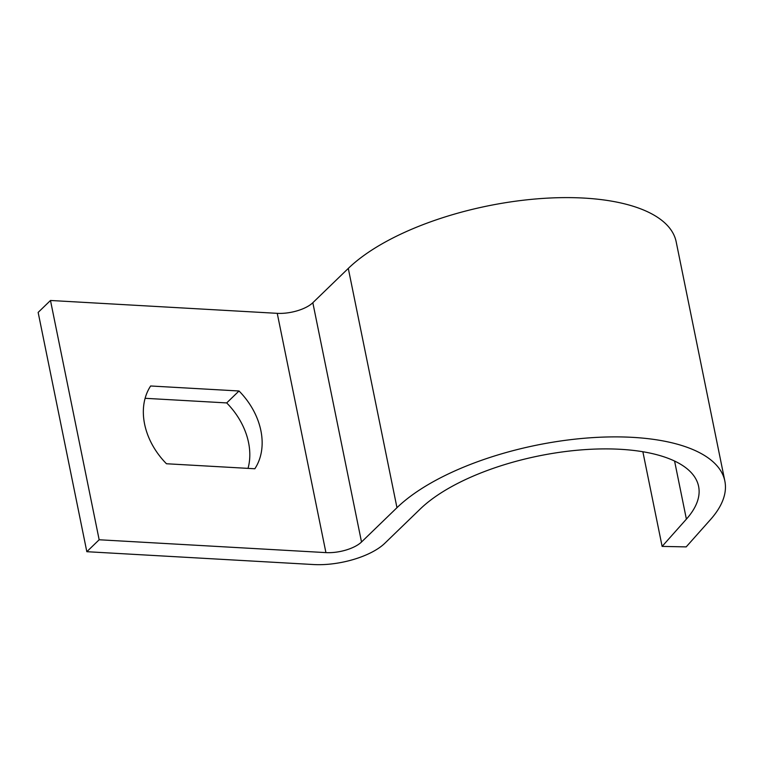 <?xml version="1.0" encoding="UTF-8"?>
<svg xmlns="http://www.w3.org/2000/svg" width="763" height="763" viewBox="0 0 763 763"><rect width="100%" height="100%" fill="white"/><g stroke="black" fill="none" stroke-linecap="round" stroke-linejoin="round"><path stroke-width="1.14" d="M674.578 461.043L686.395 519.136A150.588 61.727 168.5 0 0 698.612 486.403A150.588 61.727 168.5 0 0 580.786 449.932A150.588 61.727 168.5 0 0 420.232 509.007L384.771 543.313A53.544 21.946 -11.5 0 1 313.593 564.544L86.829 551.697L99.161 539.765L325.925 552.612A26.772 10.978 168.5 0 0 361.519 541.997L396.97 507.691A177.359 72.704 168.5 0 1 586.07 438.105A177.359 72.704 168.5 0 1 724.85 481.062A177.359 72.704 168.5 0 1 710.458 519.622L686.185 546.89L662.122 546.403L642.866 451.744M686.395 519.136L662.122 546.403M150.645 385.983A66.925 51.369 45.9 0 0 144.598 424.075A66.925 51.369 45.9 0 0 166.468 463.751L254.842 468.759A66.925 51.369 45.9 0 0 260.889 430.666A66.925 51.369 45.9 0 0 239.019 390.99L150.645 385.983M248.032 468.368A66.925 51.369 45.9 0 0 248.557 442.597A66.925 51.369 45.9 0 0 226.687 402.921L239.019 390.99M145.113 398.305L226.687 402.921M86.829 551.697L38.15 312.41L50.482 300.479L277.246 313.335A26.772 10.978 168.5 0 0 312.83 302.72L348.29 268.414L396.97 507.691M724.85 481.062L676.171 241.785A177.359 72.704 168.5 0 0 537.39 198.828A177.359 72.704 168.5 0 0 348.29 268.414M50.482 300.479L99.161 539.765M312.83 302.72L361.519 541.997M277.246 313.335L325.925 552.612"/></g></svg>
